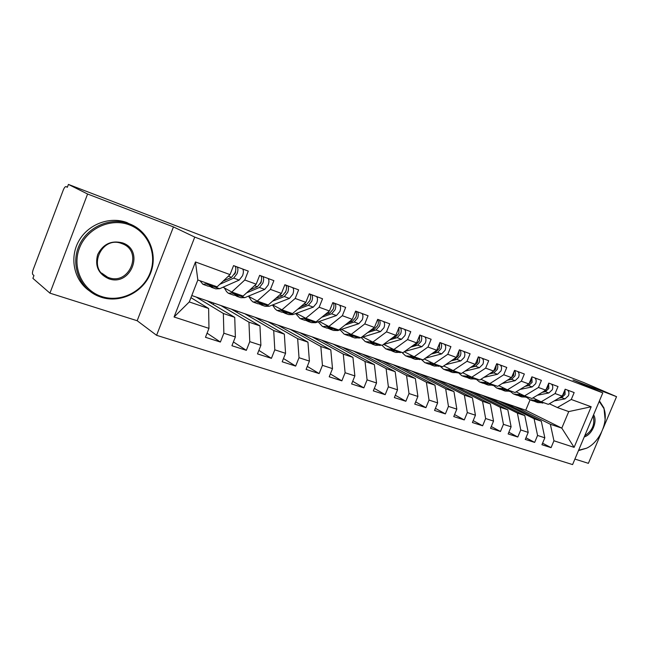 <?xml version="1.0" encoding="UTF-8"?>
<svg xmlns="http://www.w3.org/2000/svg" width="649" height="649" viewBox="0 0 649 649"><rect width="100%" height="100%" fill="white"/><g stroke="black" fill="none" stroke-linecap="round" stroke-linejoin="round"><path stroke-width="0.97" d="M49.932 293.153L32.896 278.348L33.967 275.517L32.791 274.511C32.223 273.683 32.385 271.963 33.286 269.351L63.196 190.246C64.243 187.707 65.184 186.49 66.028 186.612L67.342 187.285L68.429 184.421L87.591 194.019L49.932 293.153L137.166 320.728L156.587 335.314L572.588 464.579L602.799 392.888L194.749 237.088L156.587 335.314M574.909 459.078L588.383 463.337L601.445 432.429M365.241 355.628L365.428 355.165M345.414 348.919L345.633 348.367M325.003 342.023L325.263 341.374M303.983 334.933L304.292 334.17M282.331 327.64L282.688 326.747M260.022 320.144L260.427 319.105M237.007 312.42L237.477 311.228M213.27 304.478L213.813 303.091M195.479 261.961L230.03 274.608L217.115 286.826L197.84 279.987L195.479 261.961L174.062 316.988L208.962 328.362L205.465 337.285L220.392 342.047L223.864 333.221L235.376 336.969L231.92 345.73L246.344 350.338L249.768 341.658L260.89 345.284L257.483 353.892L271.42 358.345L274.803 349.819L285.56 353.324L282.193 361.785L295.668 366.093L299.019 357.713L309.419 361.095L306.093 369.419L319.138 373.581L322.439 365.346L332.507 368.624L329.221 376.801L341.853 380.841L345.114 372.737L354.865 375.909L351.62 383.957L363.862 387.867L367.083 379.892L376.534 382.967L373.321 390.885L385.182 394.673L388.37 386.828L397.529 389.814L394.357 397.602L405.86 401.277L409.008 393.554L417.891 396.45L414.76 404.116L425.914 407.677L429.03 400.076L437.645 402.883L434.546 410.436L445.376 413.9L448.451 406.412L456.823 409.138L453.756 416.577L464.27 419.927L467.312 412.553L475.441 415.206L472.415 422.531L482.629 425.793L485.639 418.524L493.532 421.096L490.539 428.316L500.46 431.488L503.437 424.324L511.112 426.823L508.151 433.946L517.797 437.02L520.741 429.963L528.205 432.396L525.276 439.414L534.662 442.407L537.567 435.447L544.827 437.815L541.931 444.727L551.066 447.648L542.58 443.178M470.484 367.496L475.587 366.271L479.035 362.799C479.96 360.154 479.733 358.175 478.345 356.853L475.255 364.34L466.988 361.315L470.087 353.77L459.419 349.795L456.296 357.404L447.778 354.289L450.909 346.623L439.917 342.526L436.761 350.257L427.975 347.045L431.147 339.257L419.814 335.038L416.626 342.891L407.564 339.573L410.776 331.663L399.086 327.307L395.849 335.29L386.504 331.866L389.757 323.835L377.694 319.34L374.424 327.445L364.779 323.916L368.064 315.747L355.611 311.106L352.302 319.349L342.339 315.706L345.674 307.399L332.807 302.604L329.457 310.993L319.162 307.228L322.537 298.775L309.24 293.819L305.841 302.353L295.206 298.459L298.621 289.86L284.87 284.741L281.431 293.421L270.422 289.389L273.886 280.644L259.657 275.338L256.177 284.173L244.787 280.011L248.283 271.104L233.559 265.611L230.03 274.608M478.345 356.853L488.697 360.714L485.639 368.137L493.67 371.082L479.789 380.03L471.766 377.183L462.607 372.704M191.78 295.53L525.747 410.225L561.799 428.129L568.743 411.588L591.19 406.769L571.266 399.476L574.162 392.564L565.174 389.213L562.261 396.182L555.09 393.554L558.018 386.544L548.778 383.105L545.825 390.171L538.451 387.469L541.412 380.363L531.912 376.818L528.935 383.981L521.35 381.206L524.343 373.994L514.568 370.352L511.55 377.629L503.746 374.765L506.78 367.448L496.72 363.7L493.67 371.082M591.19 406.769L574.105 447.356L553.946 440.785L551.066 447.648M505.555 403.289L541.307 421.193L534.103 418.751L498.464 400.855M544.827 437.815L541.307 421.193M537.567 435.447L534.103 418.751M568.743 411.588L557.361 407.548L549.362 403.759M571.266 399.476L557.361 407.548M489.314 397.707L524.798 415.595L517.391 413.089L482.037 395.209M528.205 432.396L524.798 415.595M520.741 429.963L517.391 413.089M562.261 396.182L548.348 404.351L541.169 401.812L532.967 397.894M555.09 393.554L541.169 401.812M472.642 391.988L507.834 409.852L500.217 407.272L465.163 389.416M511.112 426.823L507.834 409.852M503.437 424.324L500.217 407.272M545.825 390.171L531.912 398.527L524.538 395.906L516.109 391.866M538.451 387.469L524.538 395.906M455.517 386.106L490.384 403.938L482.548 401.285L447.834 383.47M493.532 421.096L490.384 403.938M485.639 418.524L482.548 401.285M528.935 383.981L515.022 392.531L507.437 389.838L498.773 385.66M521.35 381.206L507.437 389.838M437.929 380.063L472.431 397.861L464.368 395.127L430.036 377.353M475.441 415.206L472.431 397.861M467.312 412.553L464.368 395.127M511.55 377.629L497.653 386.366L489.857 383.6L480.95 379.276M503.746 374.765L489.857 383.6M419.846 373.856L453.959 391.598L445.668 388.792L411.734 371.066M456.823 409.138L453.959 391.598M448.451 406.412L445.668 388.792M485.639 368.137L471.766 377.183M401.26 367.472L434.952 385.165L426.401 382.269L392.921 364.608M437.645 402.883L434.952 385.165M429.03 400.076L426.401 382.269M475.255 364.34L461.398 373.5L453.14 370.571L443.721 365.939M466.988 361.315L453.14 370.571M382.147 360.909L415.36 378.529L406.558 375.544L373.564 357.956M417.891 396.45L415.36 378.529M409.008 393.554L406.558 375.544M456.296 357.404L442.472 366.782L433.962 363.764L424.268 358.962M447.778 354.289L433.962 363.764M362.483 354.151L395.184 371.69L386.114 368.616L353.648 351.117M397.529 389.814L395.184 371.69M388.37 386.828L386.114 368.616M436.761 350.257L422.978 359.871L414.208 356.755L404.23 351.774M427.975 347.045L414.208 356.755M342.242 347.199L374.384 364.649L365.03 361.477L333.14 344.075M376.534 382.967L374.384 364.649M367.083 379.892L365.03 361.477M416.626 342.891L402.883 352.74L393.846 349.535L383.762 344.449M407.564 339.573L393.846 349.535M321.393 340.044L352.934 357.38L343.28 354.111L312.023 336.823M354.865 375.909L352.934 357.38M345.114 372.737L343.28 354.111M395.849 335.29L382.172 345.39L372.859 342.088L362.913 337.026M386.504 331.866L372.859 342.088M299.919 332.669L330.795 349.876L320.833 346.501L290.265 329.351M332.507 368.624L330.795 349.876M322.439 365.346L320.833 346.501M374.424 327.445L360.812 337.813L351.198 334.397L341.415 329.368M364.779 323.916L351.198 334.397M277.78 325.068L307.942 342.137L297.656 338.656L267.826 321.644M309.419 361.095L307.942 342.137M299.019 357.713L297.656 338.656M352.302 319.349L338.77 329.992L328.848 326.471L319.243 321.474M342.339 315.706L328.848 326.471M254.96 317.231L284.343 334.146L273.708 330.544L244.689 313.702M285.56 353.324L284.343 334.146M274.803 349.819L273.708 330.544M329.457 310.993L316.014 321.92L305.768 318.278L296.35 313.321M319.162 307.228L305.768 318.278M231.417 309.143L259.949 325.879L248.956 322.155L220.822 305.501M260.89 345.284L259.949 325.879M249.768 341.658L248.956 322.155M305.841 302.353L292.512 313.581L281.926 309.816L272.718 304.9M295.206 298.459L281.926 309.816M207.112 300.795L234.727 317.337L223.353 313.483L196.176 297.039M235.376 336.969L234.727 317.337M223.864 333.221L223.353 313.483M281.431 293.421L268.224 304.957L257.272 301.071L248.299 296.204M270.422 289.389L257.272 301.071M190.952 297.656L208.629 308.494L189.281 301.939L174.062 316.988M208.962 328.362L208.629 308.494M256.177 284.173L243.099 296.041L231.774 292.026L223.053 287.207M244.787 280.011L231.774 292.026M603.059 428.591L616.55 396.669L583.67 382.504L68.429 184.421M137.166 320.728L173.445 226.907L87.591 194.019M173.445 226.907L194.749 237.088M616.55 396.669L572.986 379.973L602.799 392.888M525.747 410.225L530.055 399.865M514.47 406.347L550.36 424.259L561.799 428.129L574.105 447.356M197.84 279.987L189.281 301.939M553.946 440.785L550.36 424.259M220.392 342.047L207.08 333.172M246.344 350.338L233.413 341.942M271.42 358.345L258.87 350.387M295.668 366.093L283.483 358.524M319.138 373.581L307.302 366.377M341.853 380.841L330.365 373.962M363.862 387.867L352.699 381.296M385.182 394.673L374.335 388.386M405.86 401.277L395.314 395.249M425.914 407.677L415.668 401.893M445.376 413.9L435.406 408.335M464.27 419.927L454.576 414.581M482.629 425.793L473.194 420.641M500.46 431.488L491.285 426.523M517.797 437.02L508.865 432.234M534.662 442.407L525.958 437.783M223.118 281.147L231.596 277.334L234.954 272.921C236.066 269.773 236.098 267.518 235.068 266.171M234.265 274.405L235.433 272.864L235.611 270.714M219.735 284.343L233.697 278.096L237.055 273.691C238.167 270.544 238.199 268.305 237.153 266.95M242.621 268.986C243.667 270.341 243.643 272.58 242.539 275.711L239.173 280.092L219.638 288.716L215.768 288.854L211.185 287.231M207.964 283.581L202.91 284.311L200.022 280.757M209.805 286.598L214.235 286.809L215.484 286.25M203.689 284.587L208.337 286.233L213.424 285.511M249.841 289.925L257.402 286.736L260.784 282.429C261.88 279.338 261.88 277.115 260.793 275.76M260.208 283.694L261.141 282.331L261.385 280.473M246.628 292.845L259.43 287.475L262.813 283.175C263.9 280.084 263.9 277.869 262.821 276.515M268.094 278.486C269.189 279.833 269.197 282.047 268.11 285.13L264.727 289.405L244.819 297.64L240.86 297.721L236.471 296.171M233.599 292.675L228.416 293.324L226.55 291.579L224.343 287.921M235.108 295.555L239.603 295.79L240.876 295.254M229.227 293.608L233.672 295.173L238.881 294.549M275.622 298.491L282.347 295.83L285.747 291.62C286.817 288.578 286.793 286.379 285.665 285.033M285.317 292.577L286.258 290.014M272.556 301.168L284.311 296.544L287.71 292.342C288.781 289.308 288.748 287.109 287.621 285.763M292.723 287.661C293.859 289.016 293.892 291.198 292.829 294.224L289.43 298.41L269.189 306.271L265.141 306.296L260.947 304.811M258.399 301.469L253.102 302.036L251.163 300.284L248.818 296.479M259.592 304.227L264.143 304.478L265.441 303.967M253.929 302.329L258.18 303.837L263.502 303.286M300.519 306.839L306.466 304.624L309.881 300.503C310.936 297.518 310.879 295.344 309.711 293.997M309.687 300.974L310.246 299.432M297.591 309.305L308.364 305.314L311.78 301.209C312.826 298.216 312.769 296.049 311.601 294.703M316.542 296.544C317.718 297.891 317.783 300.049 316.728 303.026L313.313 307.115L292.78 314.627L288.651 314.595L284.627 313.175M282.396 309.987L276.985 310.473L274.989 308.721L272.531 304.973M283.297 312.615L287.888 312.891L289.211 312.404M277.837 310.774L281.909 312.218L287.337 311.739M324.565 314.968L329.806 313.126L333.229 309.102C334.267 306.166 334.186 304.016 332.986 302.669M321.766 317.247L331.639 313.8L335.062 309.784C336.101 306.839 336.012 304.697 334.811 303.351M339.589 305.135C340.798 306.482 340.887 308.616 339.857 311.544L336.433 315.544L315.625 322.715L311.423 322.634L307.577 321.279M305.655 318.221L300.122 318.651L295.676 313.564M306.255 320.736L310.887 321.036L312.226 320.574M300.998 318.959L304.892 320.33L310.409 319.925M129.329 224.854C110.614 217.602 86.763 228.448 79.413 248.21C71.771 267.875 82.723 290.638 101.812 296.577C120.803 302.807 143.031 291.604 150.13 272.864C157.488 254.221 148.159 231.823 129.329 224.854M101.195 297.242L97.918 296.009C79.697 288.383 70.522 265.352 78.845 246.198C86.925 226.955 110.395 216.717 128.981 223.67L129.362 223.808C148.645 230.955 158.178 253.889 150.649 272.961C143.388 292.131 120.649 303.602 101.195 297.242M122.426 242.856C145.149 250.189 130.903 287.109 108.667 278.713C98.356 273.967 94.689 265.92 97.675 254.578C103.045 244.048 111.295 240.138 122.426 242.856M108.716 277.634C129.678 285.584 143.372 250.912 122.069 243.667L121.785 243.562C101.122 235.076 86.65 269.668 107.653 277.237L108.716 277.634M89.067 290.614C74.124 280.108 69.248 258.034 78.691 241.185C87.98 224.262 109.576 216.133 126.774 222.51L127.155 222.656M593.575 414.792C597.851 421.201 592.123 434.749 584.254 436.907M584.757 435.714C592.432 430.814 595.214 424.203 593.113 415.879M599.425 400.895L603.968 408.01L605.119 419.441M578.632 450.236L586.574 448.216L578.47 450.625M586.574 448.216C599.627 442.318 608.819 421.436 603.959 408.602L599.222 401.39M347.815 322.877L352.399 321.36L355.83 317.426C356.828 314.627 356.747 312.534 355.595 311.147M345.13 324.995L354.176 322.009L357.607 318.083C358.621 315.187 358.516 313.069 357.274 311.723M361.907 313.451C363.148 314.797 363.262 316.907 362.247 319.795L358.816 323.705L337.764 330.56L333.489 330.43L329.806 329.132M328.272 326.171L322.537 326.569L318.197 321.831M328.499 328.605L333.172 328.929L334.527 328.483M323.429 326.877L327.161 328.199L332.767 327.859M370.303 330.584L374.278 329.343L377.718 325.49C378.635 322.951 378.61 320.955 377.629 319.511M367.732 332.548L375.998 329.968L379.438 326.123C380.444 323.275 380.306 321.182 379.04 319.835M383.527 321.506C384.8 322.853 384.938 324.938 383.932 327.777L380.492 331.607L361.12 337.577M350.184 333.878L348.578 334.389L344.27 334.243L340.044 329.814M350.071 336.231L356.147 336.158M360.601 337.74L354.889 337.991L351.36 336.742M345.179 334.56L348.748 335.825L354.443 335.549M392.077 338.08L395.484 337.066L398.924 333.294L398.957 327.631M389.603 339.906L397.147 337.675L400.595 333.911C401.577 331.112 401.423 329.035 400.133 327.696M404.473 329.319C405.779 330.657 405.933 332.726 404.952 335.517L401.504 339.265L383.251 344.595M371.431 341.358L369.719 341.877L365.346 341.682L361.233 337.537M370.993 343.629L377.11 343.597M381.434 345.13L375.649 345.325L372.266 344.132M366.271 342.007L369.695 343.216L375.455 343.005M413.162 345.373L416.041 344.562L419.481 340.863L419.619 335.525M410.785 347.077L417.656 345.154L421.104 341.463C422.069 338.705 421.899 336.653 420.576 335.322M424.795 336.888C426.117 338.226 426.296 340.271 425.33 343.021L421.882 346.688L404.668 351.458M392.037 348.618L390.219 349.138L385.798 348.911L382.083 345.357M391.298 350.809L397.448 350.809M401.642 352.302L395.801 352.439L392.556 351.296M386.739 349.235L390.017 350.395L395.841 350.241M433.589 352.464L435.974 351.831L439.422 348.213L439.649 343.199M431.301 354.062L437.548 352.399L440.996 348.789C441.953 346.071 441.758 344.043 440.411 342.713M444.5 344.238C445.855 345.568 446.05 347.588 445.092 350.298L441.644 353.9L425.411 358.167M412.026 355.668L410.119 356.187L405.649 355.92L401.861 352.375M411.012 357.777L417.193 357.818M421.266 359.262L415.36 359.351L412.253 358.248M406.599 356.252L409.746 357.364L415.636 357.266M453.4 359.368L455.322 358.881L458.77 355.336L459.07 350.655M451.193 360.868L456.847 359.441L460.295 355.895C461.236 353.218 461.025 351.214 459.662 349.884M463.629 351.369C465 352.691 465.219 354.695 464.278 357.364L460.831 360.885L445.514 364.722M431.439 362.515L429.451 363.026L424.933 362.726L421.16 359.286M430.157 364.543L436.363 364.616M440.322 366.02L434.368 366.06L431.39 365.006M425.898 363.067L428.916 364.138L434.846 364.081M472.618 366.093L474.111 365.728L477.55 362.247L477.907 357.899M482.207 358.289C483.594 359.611 483.829 361.59 482.897 364.219L479.457 367.675L465 371.123M450.292 369.176L448.224 369.679L443.665 369.346L439.998 366.101M448.767 371.114L454.99 371.228M458.835 372.591L452.84 372.583L449.976 371.577M444.638 369.687L447.534 370.709L453.521 370.709M491.261 372.631L492.356 372.38L495.795 368.965L496.201 364.949M489.208 373.954L493.792 372.907L497.231 369.5C498.116 367.05 497.929 365.144 496.688 363.773M500.249 365.014C501.653 366.336 501.904 368.291 500.987 370.879L497.548 374.27L483.911 377.369M468.61 375.641L466.469 376.136L461.877 375.779L458.316 372.713M466.85 377.507L473.089 377.653M476.828 378.975L470.793 378.927L468.043 377.953M462.859 376.12L465.633 377.101L471.685 377.142M509.368 379L513.521 375.495L513.967 371.804M507.388 380.249L511.485 379.349L514.917 376.006C515.744 373.743 515.606 371.918 514.503 370.522M517.78 371.553C519.208 372.867 519.468 374.798 518.567 377.353L515.136 380.679L502.261 383.47M486.417 381.928L484.203 382.423L479.579 382.026L476.123 379.138M484.438 383.721L490.693 383.9M494.327 385.19L488.251 385.092L485.622 384.159M480.576 382.383L483.237 383.324L489.403 383.381M526.956 385.198L530.744 381.839L531.223 378.489M525.041 386.374L528.675 385.62L532.107 382.342L531.799 377.085M534.825 377.905C536.269 379.211 536.545 381.125 535.652 383.648L532.229 386.909L520.084 389.424M503.729 388.053L501.458 388.532L496.801 388.11L493.443 385.376M501.547 389.765L507.81 389.968M511.347 391.225L505.238 391.096L502.715 390.203M497.807 388.467L500.363 389.368L506.642 389.457M544.065 391.225L547.496 388.005L547.991 384.995M542.191 392.353L545.395 391.712L548.819 388.491L548.616 383.478M551.407 384.086C552.859 385.384 553.143 387.283 552.267 389.765L548.851 392.969L537.396 395.233M520.579 394.008L518.243 394.478L513.562 394.032L510.301 391.444M518.194 395.655L524.481 395.882M527.913 397.107L521.78 396.937L519.354 396.077M514.568 394.389L517.026 395.257L523.41 395.363M560.712 397.091L563.794 394.008L564.289 391.339M558.862 398.178L561.661 397.642L565.076 394.478L564.971 389.708M567.534 390.098C569.003 391.396 569.303 393.27 568.435 395.72L565.028 398.867L554.222 400.904M536.966 399.8L534.581 400.263L529.884 399.792L526.704 397.342M534.403 401.382L540.779 401.617M544.04 402.826L537.875 402.615L535.547 401.796M530.89 400.149L533.251 400.985L539.733 401.123M67.399 187.139L66.028 186.612M214.235 286.809L219.638 288.716M233.697 278.096L239.173 280.092M206.723 284.148L212.166 286.079M228.391 276.166L231.596 277.334M239.603 295.79L244.819 297.64M259.43 287.475L264.727 289.405M232.334 293.218L237.607 295.084M254.513 285.682L257.402 286.736M264.143 304.478L269.189 306.271M284.311 296.544L289.43 298.41M257.109 301.988L262.204 303.797M279.751 294.881L282.347 295.83M249.37 296.78L249.119 297.234M287.888 312.891L292.78 314.627M308.364 305.314L313.313 307.115M281.082 310.482L286.014 312.234M304.146 303.781L306.466 304.624M273.156 305.135L272.864 305.671M310.887 321.036L315.625 322.715M331.639 313.8L336.433 315.544M304.292 318.7L309.078 320.395M327.745 312.38L329.806 313.126M296.098 313.41L295.855 313.84M333.172 328.929L337.764 330.56M354.176 322.009L358.816 323.705M326.78 326.666L331.42 328.313M350.582 320.703L352.399 321.36M354.776 336.58L359.23 338.161M375.998 329.968L380.492 331.607M348.578 334.389L353.072 335.979M372.696 328.759L374.278 329.343M375.722 344.002L380.046 345.528M397.147 337.675L401.504 339.265M369.719 341.877L374.075 343.418M394.113 336.571L395.484 337.066M396.052 351.198L400.246 352.683M417.656 345.154L421.882 346.688M390.219 349.138L394.446 350.63M414.881 344.14L416.041 344.562M415.782 358.191L419.854 359.635M437.548 352.399L441.644 353.9M410.119 356.187L414.232 357.64M435.008 351.474L435.974 351.831M434.952 364.973L438.902 366.377M456.847 359.441L460.831 360.885M429.451 363.026L433.435 364.438M454.543 358.597L455.322 358.881M453.57 371.569L457.407 372.932M475.587 366.271L479.457 367.675M448.224 369.679L452.093 371.05M473.502 365.509L474.111 365.728M471.661 377.978L475.401 379.3M493.792 372.907L497.548 374.27M466.469 376.136L470.233 377.475M491.91 372.218L492.356 372.38M489.257 384.208L492.891 385.498M511.485 379.349L515.136 380.679M484.203 382.423L487.87 383.721M506.374 390.276L509.903 391.525M528.675 385.62L532.229 386.909M501.458 388.532L505.019 389.798M523.029 396.174L526.469 397.391M545.395 391.712L548.851 392.969M518.243 394.478L521.707 395.703M539.238 401.909L542.588 403.102M561.661 397.642L565.028 398.867M534.581 400.263L537.956 401.455M126.774 222.51L128.981 223.67M107.653 277.237L101.625 273.051M603.959 408.602L603.968 408.01"/></g></svg>
